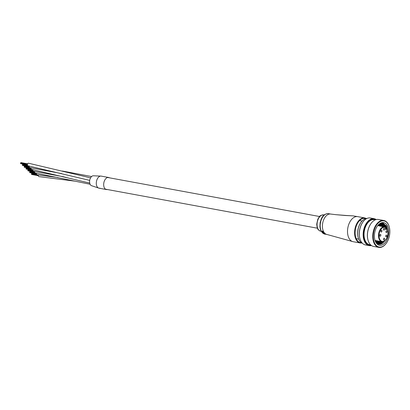 <?xml version="1.0" encoding="UTF-8"?>
<svg xmlns="http://www.w3.org/2000/svg" width="410" height="410" viewBox="0 0 410 410"><rect width="100%" height="100%" fill="white"/><g stroke="black" fill="none" stroke-linecap="round" stroke-linejoin="round"><path stroke-width="0.61" d="M75.097 181.174L38.919 176.618A1.322 0.799 -79.6 0 1 38.396 175.049M107.317 189.517A6.135 3.721 -79.6 0 1 106.385 189.538A6.135 3.721 -79.6 0 1 104.54 180.579A6.135 3.721 -79.6 0 1 108.604 177.474A6.135 3.721 -79.6 0 1 109.47 177.822M106.385 189.538L99.005 188.18A6.135 3.721 -79.6 0 1 97.16 179.221A6.135 3.721 -79.6 0 1 101.224 176.115L93.265 175.782A5.058 3.065 -79.6 0 0 90.205 178.591A5.058 3.065 -79.6 0 0 91.445 185.653L99 188.18A6.135 3.721 -79.6 0 1 97.293 178.939A6.135 3.721 -79.6 0 1 101.229 176.115L108.604 177.474M99.937 188.159A6.135 3.721 -79.6 0 1 99 188.18M89.718 183.08L31.642 169.412A1.322 0.799 -79.6 0 1 31.119 167.854M61.638 173.573L29.822 167.613A1.322 0.799 -79.6 0 1 29.3 166.055M58.03 177.55L37.1 174.814A1.322 0.799 -79.6 0 1 36.577 173.256M89.693 180.379L28.003 165.814A1.322 0.799 -79.6 0 1 27.588 163.918A1.322 0.799 -79.6 0 1 28.48 163.216L90.554 177.863M90.103 184.259L35.28 173.015A1.322 0.799 -79.6 0 1 34.758 171.452M63.647 176.772L33.461 171.216A1.322 0.799 -79.6 0 1 32.933 169.658L26.132 168.469M26.137 168.372L32.933 169.673M345.379 215.511L335.851 214.671L345.963 215.46A2.829 1.947 96.9 0 0 345.379 215.511L353.005 215.86L357.751 216.639A12.741 7.723 100.4 0 0 349.305 223.091A12.741 7.723 100.4 0 0 350.406 240.209A12.741 7.723 100.4 0 0 353.133 241.695L326.995 234.484A10.378 6.293 100.4 0 1 324.776 233.275A10.378 6.293 100.4 0 1 323.874 219.324A10.378 6.293 100.4 0 1 330.757 214.066L335.851 214.671M322.04 231.594L322.204 232.014L322.04 231.594M321.86 231.527L322.25 230.968L323.459 232.275L323.393 231.845M322.214 232.07L323.767 232.357A10.378 6.293 100.4 0 0 323.88 232.511L323.818 232.644A10.532 6.386 -79.6 0 1 323.71 232.485L322.214 232.07M322.152 232.203A10.532 6.386 100.4 0 0 322.26 232.357L323.326 232.726L322.562 232.731A10.532 6.386 100.4 0 0 322.68 232.865L323.362 232.849M322.562 232.731L323.326 232.726M324.238 233.234L324.5 233.285M323.987 233.131A10.378 6.293 100.4 0 0 324.115 233.254L324.054 233.382A10.532 6.386 -79.6 0 1 323.926 233.264L322.875 233.07L323.926 233.264M323.208 233.372A10.532 6.386 100.4 0 0 323.341 233.48L324.438 233.782L323.7 233.726A10.532 6.386 100.4 0 0 323.838 233.813L324.454 233.925L324.366 233.649A10.532 6.386 -79.6 0 1 324.259 233.567L323.208 233.372L324.274 233.423M328.769 213.707A10.378 6.293 100.4 0 0 328.543 213.656C325.294 213.528 322.865 215.296 321.255 218.971L320.107 222.671L319.887 226.791L320.446 229.61L322.398 232.839L323.7 233.726L324.259 233.685M324.935 234.105L324.52 234.13A10.532 6.386 100.4 0 0 324.669 234.177L325.35 234.151M322.875 233.07A10.532 6.386 100.4 0 0 323.003 233.193L324.054 233.382M323.3 232.982L323.531 232.808L323.152 232.521L323.818 232.644M322.286 231.301L321.978 231.727L322.286 231.301L323.459 232.275M323.331 231.978L322.25 230.968M321.799 231.665L322.188 231.107L321.799 231.665L322.204 232.014M386.866 228.79L386.722 228.401L386.799 228.944A1.225 0.743 100.4 0 1 385.984 229.564A1.225 0.743 100.4 0 1 385.615 227.77L385.687 227.617A7.17 4.351 100.4 0 0 380.029 230.907A7.17 4.351 100.4 0 0 380.649 240.547A7.17 4.351 100.4 0 0 386.943 237.754A7.17 4.351 100.4 0 0 386.866 228.79M379.793 234.874A0.943 0.574 100.4 0 0 380.08 236.252A0.943 0.574 100.4 0 0 380.705 235.776A0.943 0.574 100.4 0 0 380.418 234.397A0.943 0.574 100.4 0 0 379.793 234.874M380.921 230.661A0.943 0.574 100.4 0 0 381.208 232.039A0.943 0.574 100.4 0 0 381.833 231.563A0.943 0.574 100.4 0 0 381.546 230.184A0.943 0.574 100.4 0 0 380.921 230.661M383.555 228.744A0.943 0.574 100.4 0 0 383.837 230.123A0.943 0.574 100.4 0 0 384.462 229.646A0.943 0.574 100.4 0 0 384.18 228.267A0.943 0.574 100.4 0 0 383.555 228.744M383.627 238.671A0.943 0.574 100.4 0 0 383.914 240.045A0.943 0.574 100.4 0 0 384.539 239.568A0.943 0.574 100.4 0 0 384.252 238.189A0.943 0.574 100.4 0 0 383.627 238.671M385.851 235.535A0.943 0.574 100.4 0 0 386.133 236.913A0.943 0.574 100.4 0 0 386.758 236.437A0.943 0.574 100.4 0 0 386.476 235.058A0.943 0.574 100.4 0 0 385.851 235.535M386.056 231.219A0.943 0.574 100.4 0 0 386.338 232.598A0.943 0.574 100.4 0 0 386.963 232.121A0.943 0.574 100.4 0 0 386.681 230.743A0.943 0.574 100.4 0 0 386.056 231.219M385.482 228.175L386.722 228.401M385.538 227.232L385.687 227.617L385.538 227.232A7.549 4.577 -79.6 0 0 384.554 226.853A7.549 4.577 -79.6 0 0 379.552 230.676A7.549 4.577 -79.6 0 0 381.823 241.7C383.888 241.931 385.61 240.649 386.989 237.851C388.419 234.289 388.378 231.168 386.866 228.493M368.093 240.373A13.304 8.067 -79.6 0 1 368.052 240.239A13.304 8.067 -79.6 0 1 371.168 223.312A13.304 8.067 -79.6 0 1 371.255 223.204M383.75 220.467L378.435 219.488A13.684 8.297 100.4 0 0 371.337 223.091A13.684 8.297 100.4 0 0 368.134 240.501A13.684 8.297 100.4 0 0 369.108 242.858A13.684 8.297 100.4 0 0 373.479 246.4L378.794 247.379A13.684 8.297 -79.6 0 1 374.422 243.837A13.684 8.297 -79.6 0 1 374.299 228.278A13.684 8.297 -79.6 0 1 383.75 220.467A13.684 8.297 -79.6 0 1 388.121 224.003A13.684 8.297 -79.6 0 1 389.095 226.361A13.684 8.297 -79.6 0 1 389.136 226.494M388.224 224.332A13.304 8.067 100.4 0 0 376.626 225.013A13.304 8.067 100.4 0 0 374.904 243.622A13.304 8.067 100.4 0 0 386.056 243.555A13.304 8.067 100.4 0 0 389.177 226.627A13.304 8.067 100.4 0 0 388.224 224.332M359.975 238.876A13.304 8.067 -79.6 0 1 359.934 238.743A13.304 8.067 -79.6 0 1 363.055 221.815A13.304 8.067 -79.6 0 1 363.137 221.707M374.156 218.699L370.317 217.992A13.684 8.297 100.4 0 0 363.219 221.6A13.684 8.297 100.4 0 0 360.016 239.009A13.684 8.297 100.4 0 0 360.99 241.367A13.684 8.297 100.4 0 0 365.361 244.903L369.2 245.61A13.684 8.297 -79.6 0 1 364.828 242.074A13.684 8.297 -79.6 0 1 364.705 226.51A13.684 8.297 -79.6 0 1 374.156 218.699A13.684 8.297 -79.6 0 1 376.211 219.565M375.873 219.657A13.304 8.067 100.4 0 0 365.689 225.582A13.304 8.067 100.4 0 0 365.31 241.854A13.304 8.067 100.4 0 0 371.147 245.329M358.299 237.949A12.361 7.498 -79.6 0 1 358.263 237.815A12.361 7.498 -79.6 0 1 361.159 222.087A12.361 7.498 -79.6 0 1 361.241 221.979M367.022 218.438A12.741 7.723 100.4 0 0 361.323 221.871A12.741 7.723 100.4 0 0 358.34 238.077A12.741 7.723 100.4 0 0 359.247 240.275A12.741 7.723 100.4 0 0 362.44 243.32M370.671 244.924L369.666 244.739A12.741 7.723 -79.6 0 1 365.597 241.444A12.741 7.723 -79.6 0 1 365.479 226.955A12.741 7.723 -79.6 0 1 374.279 219.683L375.288 219.868M377.61 225.782L382.453 222.968L386.563 225.982L387.691 230.338M385.144 240.516L383.324 242.633A10.568 6.406 100.4 0 1 378.912 244.237A10.568 6.406 100.4 0 1 375.539 241.5A10.568 6.406 100.4 0 1 374.883 239.999M387.327 225.633A11.511 6.98 -79.6 0 1 385.841 241.736A11.511 6.98 -79.6 0 1 375.801 242.32A11.511 6.98 -79.6 0 1 374.981 240.337A11.511 6.98 -79.6 0 1 377.677 225.69A11.511 6.98 -79.6 0 1 387.327 225.633M378.912 243.607L382.474 241.746M385.882 228.247L385.702 227.57M385.605 227.253L385.067 225.987L382.238 223.378M377.466 225.971A10.568 6.406 100.4 0 1 379.814 223.973L382.638 223.429L385.861 226.135L386.676 228.396M383.611 241.505L379.055 244.145L378.502 244.134M377.441 243.642L380.941 241.536M384.047 226.761L383.591 225.715L381.469 223.404M381.884 223.368L384.385 225.864L384.852 226.92M381.736 241.685L377.805 243.853M376.79 243.135L379.465 241.264M382.571 226.484L380.67 223.588M381.105 223.47L383.365 226.633M380.26 241.413L377.138 243.427M376.165 242.459L377.989 240.993M381.1 226.212L379.839 223.962M380.29 223.737L381.889 226.361M378.784 241.141L376.498 242.843M375.58 241.577L376.513 240.721M379.624 225.941L378.953 224.526M379.434 224.193L380.413 226.089M377.308 240.87L375.888 242.079M378.148 225.669L378.02 225.351M378.532 224.87L378.942 225.818M375.832 240.598L375.324 241.09M378.835 244.222L379.737 244.268L383.324 242.633M379.814 223.973L377.564 225.843M371.424 245.534A13.684 8.297 -79.6 0 1 369.2 245.61M382.151 223.87A12.741 7.723 -79.6 0 1 382.791 225.372M385.974 243.663A13.684 8.297 -79.6 0 1 385.892 243.776A13.684 8.297 -79.6 0 1 378.794 247.379M383.504 224.557A13.684 8.297 100.4 0 0 383.207 223.829M383.068 223.537A13.684 8.297 100.4 0 0 382.807 223.03M383.042 223.025L384.385 224.26M380.388 243.878L379.593 244.273M381.915 222.994L382.361 223.378M382.428 223.44L382.909 223.988M381.213 223.445L381.438 223.716M65.892 177.345L60.9 176.269M320.733 231.219C317.017 229.564 318.078 228.929 317.145 227.463L316.704 224.219L317.827 219.15C319.61 216.992 318.662 215.337 323.741 214.886A8.302 5.038 100.4 0 0 318.232 219.089A8.302 5.038 100.4 0 0 320.733 231.219L321.194 231.301M365.848 218.586A12.361 7.498 100.4 0 0 356.864 224.629A12.361 7.498 100.4 0 0 361.4 242.756M353.133 241.695L360.221 242.997A12.741 7.723 -79.6 0 1 356.387 224.393A12.741 7.723 -79.6 0 1 364.833 217.941L366.356 218.489M330.757 214.066L328.543 213.656A10.378 6.293 100.4 0 0 321.66 218.914A10.378 6.293 100.4 0 0 323.71 233.705M385.446 228.693L386.799 228.944M62.315 171.026L91.584 176.541M107.671 177.494L319.569 216.516M105.519 189.184L317.417 228.206M31.514 174.117L38.34 175.372L31.524 174.117M31.642 174.414L38.335 175.644M31.657 173.589L36.7 174.516M31.555 173.814L38.391 175.075L31.544 173.814M31.57 174.342L38.335 175.588M31.749 173.507L36.644 174.409M31.498 174.265L38.335 175.526M31.719 174.486L38.34 175.705M31.836 173.43L36.603 174.306M31.57 173.666L36.782 174.624M31.467 173.896L38.371 175.167M31.437 174.045L38.35 175.316M32 173.425L36.587 174.27M29.694 172.318L36.521 173.573L29.704 172.318M29.822 172.615L36.516 173.845M29.843 171.785L34.881 172.712M29.735 172.015L36.572 173.276L29.725 172.015M29.751 172.538L36.516 173.784M29.93 171.708L34.824 172.61M29.679 172.466L36.516 173.727M29.899 172.687L36.521 173.907M30.017 171.631L34.783 172.507M29.751 171.867L34.963 172.825M29.648 172.092L36.551 173.363M29.617 172.241L36.531 173.517M30.181 171.626L34.768 172.472M27.875 170.514L34.701 171.775L27.885 170.519M28.003 170.811L34.696 172.046M28.023 169.986L33.061 170.914M27.916 170.217L34.753 171.472L27.906 170.212M27.931 170.739L34.696 171.985M28.111 169.909L33.005 170.811M27.859 170.668L34.696 171.923M28.08 170.883L34.701 172.103M28.198 169.827L32.964 170.709M27.931 170.063L33.143 171.021M27.829 170.293L34.732 171.564M27.798 170.442L34.712 171.713M28.362 169.822L32.954 170.668M26.055 168.715L32.882 169.971L26.066 168.715M26.189 169.012L32.877 170.242M26.204 168.187L31.242 169.115M26.112 168.94L32.877 170.186M26.291 168.105L31.186 169.007M26.04 168.864L32.877 170.124M26.261 169.084L32.882 170.304M26.378 168.028L31.145 168.905M26.112 168.264L31.324 169.222M26.009 168.495L32.913 169.766M25.979 168.643L32.892 169.914M26.542 168.023L31.134 168.869M24.236 166.916L31.063 168.172L24.246 166.916M24.369 167.213L31.057 168.443M24.385 166.383L29.423 167.311M24.277 166.614L31.114 167.874L24.267 166.614M24.292 167.136L31.057 168.382M24.472 166.306L29.366 167.208M24.221 167.065L31.057 168.325M24.441 167.285L31.063 168.505M24.559 166.229L29.325 167.106M24.292 166.465L29.505 167.423M24.19 166.691L31.093 167.962M24.159 166.839L31.073 168.115M24.723 166.224L29.315 167.07M22.417 165.112L29.243 166.373L22.427 165.117M22.55 165.409L29.238 166.644M22.565 164.584L27.603 165.512M22.458 164.815L29.294 166.071L22.447 164.81M22.473 165.338L29.238 166.583M22.652 164.507L27.547 165.409M22.401 165.266L29.238 166.522M22.622 165.481L29.243 166.701M22.74 164.425L27.506 165.307M22.473 164.661L27.685 165.619M22.371 164.892L29.274 166.163M22.34 165.04L29.253 166.311M22.904 164.42L27.496 165.266M20.597 163.313L27.424 164.569L20.608 163.313M20.731 163.611L27.419 164.84M20.746 162.785L27.542 164.036M20.638 163.011L27.475 164.272L20.628 163.011M20.654 163.539L27.419 164.784M20.833 162.703L27.578 163.949M20.582 163.462L27.419 164.723M20.802 163.682L27.424 164.902M20.92 162.626L27.613 163.862M20.654 162.862L27.511 164.123M20.551 163.093L27.455 164.364M20.52 163.241L27.434 164.512M21.084 162.621L27.634 163.826M323.741 214.886L324.202 214.968M357.751 216.639L364.833 217.941M325.581 234.223L326.995 234.484M345.963 215.46L353.005 215.86M361.835 243.033L360.221 242.997M377.784 225.602L385.62 227.263M375.047 240.455L381.823 241.7M368.052 240.239L368.134 240.501M359.934 238.743L360.016 239.009M358.263 237.815L358.34 238.077M389.177 226.627L389.095 226.361M359.616 220.58L362.035 221.026M356.285 238.676L358.704 239.122"/></g></svg>
